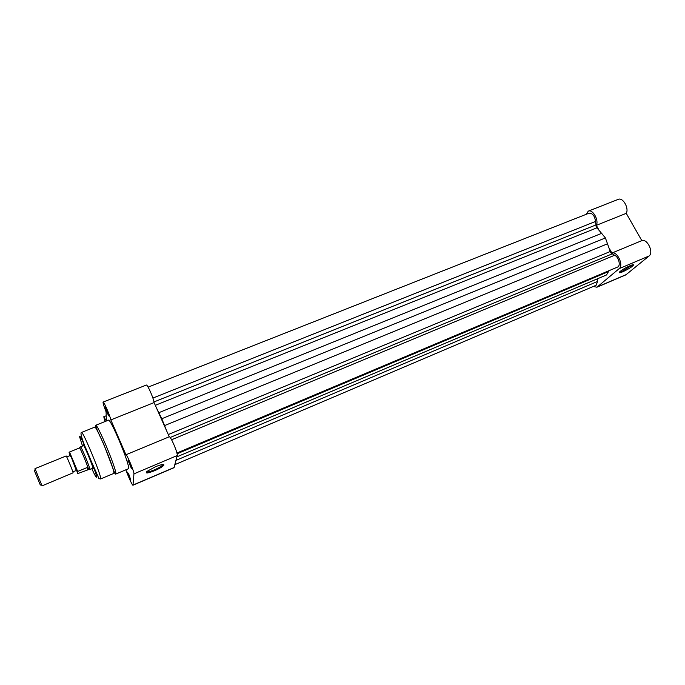 <?xml version="1.0" encoding="UTF-8"?>
<svg xmlns="http://www.w3.org/2000/svg" width="685" height="685" viewBox="0 0 685 685"><rect width="100%" height="100%" fill="white"/><g stroke="black" fill="none" stroke-linecap="round" stroke-linejoin="round"><path stroke-width="1.03" d="M619.634 271.885L622.733 271.003L632.726 264.77M630.106 265.677C632.46 264.701 633.634 264.47 633.625 264.967C632.195 266.799 628.573 269.068 622.751 271.782C619.574 273.075 618.555 273.092 619.694 271.825C622.074 269.796 625.542 267.741 630.106 265.677M598.604 229.424L596.31 225.348C599.135 220.27 592.722 208.925 588.304 211.143L618.255 199.361C622.853 197.075 629.258 208.24 626.253 213.343L641.828 240.632C647.359 238.44 653.987 252.542 649.046 256.002L625.79 274.899L596.943 287.212L619.163 268.64C623.907 265.249 617.219 250.95 611.893 253.056L609.581 248.938M593.279 286.484L596.943 287.212M588.304 211.143L586.035 214.379M596.31 225.348L626.253 213.343M611.893 253.056L641.828 240.632M146.564 471.794C147.498 472.248 150.118 471.588 154.442 469.824C158.518 468.035 161.249 466.459 162.628 465.089L162.953 464.481M154.707 470.655C147.558 473.438 144.98 473.695 146.984 471.417L155.375 466.785C161.078 464.507 163.929 463.933 163.912 465.089C162.902 466.536 159.828 468.386 154.707 470.655M129.919 463.445L131.469 468.617L128.035 460.303L129.919 463.445M106.954 410.452L108.564 415.804L105.207 407.549L106.954 410.452M129.234 475.185L130.724 480.057L127.453 472.136L129.234 475.185M83.236 445.721L83.15 445.276C82.363 440.857 92.954 465.757 93.066 468.608L92.501 468.292M113.856 472.915C114.352 468.42 96.114 424.88 94.693 427.157L81.524 432.44C82.585 430.3 100.858 474.071 100.704 478.438L100.609 478.943L113.693 473.455L113.856 472.915M115.662 474.106L128.335 468.78L128.566 468.197C129.508 463.351 110.294 417.636 108.401 420.196L95.635 425.308C97.167 422.885 116.416 468.84 115.834 473.549L115.662 474.106L114.934 473.66L103.692 444.077C97.972 432.209 95.283 425.95 95.635 425.308M125.937 469.79C127.607 475.253 132.428 485.836 132.976 485.211L133.952 473.849C134.363 472.008 126.999 454.446 125.946 454.763L110.842 419.905C109.968 415.504 103.769 401.222 103.11 402.069C102.819 402.849 103.812 406.111 106.072 411.848L106.415 420.992M106.321 421.027L103.778 416.745L104.959 421.575M103.11 402.069L146.299 385.073C147.352 384.079 153.594 398.088 154.082 402.575L169.272 436.773C170.779 436.268 178.1 453.538 177.218 455.551L174.016 467.701L132.976 485.211M154.082 402.575L110.842 419.905M169.272 436.773L125.946 454.763M42.076 485.853L73.124 472.804C72.893 471.126 66.334 455.328 66.137 455.97L35.004 468.643L41.811 485.297M40.312 485.04L34.31 470.484L40.312 485.04M76.489 470.997L71.471 457.58L70.118 455.628M87.466 469.576L87.192 467.512L77.688 471.443L77.559 473.438L78.047 473.489L89.829 469.139C89.761 466.999 81.472 446.98 80.599 446.834L83.716 445.524M69.793 455.174L69.108 452.468L69.502 452.023L77.688 471.443M87.928 469.43L87.671 467.427L87.192 467.512M89.838 469.345L87.671 467.427M80.402 446.988L78.998 448.17L69.502 452.023M87.945 467.607C86.378 462.521 80.522 448.718 79.554 447.81M148.106 387.136L589.074 213.181C592.602 213.146 594.751 215.912 595.53 221.46L596.198 226.915L605.403 237.926L610.686 252.705L614.548 255.274C618.709 256.712 621.03 265.968 617.519 267.099L176.91 453.016M609.068 270.661L606.508 274.968L176.893 456.844M597.525 278.769L597.62 281.415L596.087 285.285L174.889 464.635M156.308 407.601L161.797 418.732L167.012 431.687M595.53 221.46L152.892 398.071M605.403 237.926L161.797 418.732M614.548 255.274L171.575 439.761M597.62 281.415L175.985 460.38M597.603 286.801L626.475 274.479M619.163 268.64L649.046 256.002M91.756 468.6C94.958 475.561 96.576 478.327 96.594 476.897C96.499 472.222 78.193 429.221 79.674 437.09L82.491 446.021M177.218 455.551L133.952 473.849M174.161 467.487L133.053 485.031M77.285 471.871C75.761 467.119 69.827 453.042 69.108 452.468M611.91 253.972L170.145 437.501M596.918 227.831L155.298 405.323M595.65 225.048L153.971 401.949M601.884 233.242L158.869 412.67M607.766 243.697L164.606 425.582M610.232 251.515L168.279 434.538M608.563 271.577L177.081 453.778M632.837 264.752L633.625 264.967M637.487 233.02L631.878 223.207M100.609 478.943L98.957 478.661C96.414 472.205 77.688 433.04 81.524 432.44M162.388 464.533L162.628 465.089M106.226 415.769L103.778 416.745M162.902 464.695L163.912 465.089M67.216 456.749L69.827 455.662C70.076 455.26 70.623 455.893 71.471 457.58M73.578 471.537L75.966 470.629C76.429 470.749 76.377 469.91 75.795 468.112M40.192 484.74L41.888 485.322M34.456 470.758L35.252 469.148M79.88 447.391L80.599 446.834M92.972 468.095L89.803 469.405M77.319 471.725L69.262 452.168"/></g></svg>
